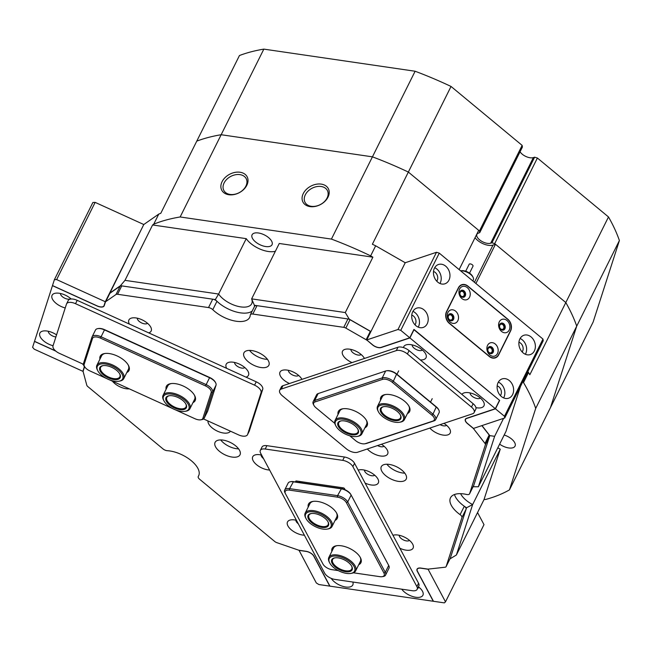<?xml version="1.0" encoding="UTF-8"?>
<svg xmlns="http://www.w3.org/2000/svg" width="652" height="652" viewBox="0 0 652 652"><rect width="100%" height="100%" fill="white"/><g stroke="black" fill="none" stroke-linecap="round" stroke-linejoin="round"><path stroke-width="0.98" d="M214.736 299.798A4.287 2.07 26.5 0 1 216.969 301.281L212.78 309.676A4.287 2.07 -153.5 0 0 210.555 308.192A4.287 2.07 -153.5 0 0 208.518 307.573L212.707 299.187A4.287 2.07 26.5 0 1 214.736 299.798M198.876 475.243L198.314 476.376A4.287 2.07 -153.5 0 0 198.257 476.473A4.287 2.07 -153.5 0 0 199.585 479.22L274.753 541.51A3.211 1.557 -153.5 0 0 276.146 542.374A3.211 1.557 -153.5 0 0 276.709 542.603L298.363 550.068A3.211 1.557 -153.5 0 0 299.325 550.304L306.057 551.29A6.642 3.211 26.5 0 1 313.938 556.164L329.928 586.148L433.27 601.258L417.28 571.274A6.642 3.211 26.5 0 1 417.052 569.147A6.642 3.211 26.5 0 1 420.842 568.071L427.573 569.057A3.211 1.557 -153.5 0 0 428.421 569.082L445.096 567.224A3.211 1.557 -153.5 0 0 446.082 566.669A3.211 1.557 -153.5 0 0 446.131 566.564L450.312 558.177A3.211 1.557 26.5 0 1 450.271 558.283A3.211 1.557 26.5 0 1 450.214 558.381M256.994 305.658L252.813 314.052A4.287 2.07 -153.5 0 0 250.368 314.745L254.549 306.35A4.287 2.07 26.5 0 1 256.994 305.658L347.94 318.958A3.211 1.557 26.5 0 1 349.464 319.423A3.211 1.557 26.5 0 1 350.018 319.7L370.328 331.33A3.211 1.557 26.5 0 1 370.858 331.672M350.018 319.7L345.829 328.095A3.211 1.557 -153.5 0 0 345.283 327.809A3.211 1.557 -153.5 0 0 343.759 327.345L347.94 318.958M198.314 476.376A23.562 11.386 -153.5 0 0 198.624 475.821A23.562 11.386 -153.5 0 0 181.06 454.371A23.562 11.386 -153.5 0 0 167.344 450.703A4.287 2.07 -153.5 0 1 162.984 448.886L87.824 386.595A3.211 1.557 -153.5 0 1 86.781 385.202L83.154 371.705A3.211 1.557 -153.5 0 1 83.146 371.151L84.32 367.524A6.642 3.211 26.5 0 0 82.682 363.946M401.738 589.18A12.429 6.007 -153.5 0 0 409.937 595.472A12.429 6.007 -153.5 0 0 422.545 591.364A12.429 6.007 -153.5 0 0 418.429 586.792M417.793 588.063A5.786 2.795 -153.5 0 0 419.277 587.476M331.257 578.397A12.429 6.007 -153.5 0 0 339.814 585.219A12.429 6.007 -153.5 0 0 352.822 582.032M420.312 359.928A12.429 6.007 -153.5 0 0 425.642 353.881A12.429 6.007 -153.5 0 0 416.75 346.457A12.429 6.007 -153.5 0 0 407.092 344.639A12.429 6.007 -153.5 0 0 403.49 347.589M412.17 344.908A5.786 2.795 -153.5 0 0 416.62 349.708A5.786 2.795 -153.5 0 0 422.374 349.994M475.96 407.655A12.429 6.007 -153.5 0 0 483.597 401.909A12.429 6.007 -153.5 0 0 474.697 394.484A12.429 6.007 -153.5 0 0 465.047 392.667A12.429 6.007 -153.5 0 0 461.901 394.395M470.125 392.936A5.786 2.795 -153.5 0 0 474.574 397.736A5.786 2.795 -153.5 0 0 480.32 398.022M365.112 483.075A12.429 6.007 -153.5 0 0 365.34 483.181A12.429 6.007 -153.5 0 0 377.948 479.065A12.429 6.007 -153.5 0 0 369.056 471.649A12.429 6.007 -153.5 0 0 359.399 469.823A12.429 6.007 -153.5 0 0 358.209 470.133M364.476 470.092A5.786 2.795 -153.5 0 0 368.926 474.892A5.786 2.795 -153.5 0 0 374.68 475.178M261.656 455.104A12.429 6.007 -153.5 0 0 256.057 454.713A12.429 6.007 -153.5 0 0 252.903 460.231A12.429 6.007 -153.5 0 0 261.998 468.071A12.429 6.007 -153.5 0 0 269.61 470.019M296.432 520.288A12.429 6.007 -153.5 0 0 290.841 519.897A12.429 6.007 -153.5 0 0 287.679 525.414A12.429 6.007 -153.5 0 0 296.774 533.254A12.429 6.007 -153.5 0 0 304.386 535.202M399.888 548.259A12.429 6.007 -153.5 0 0 400.116 548.356A12.429 6.007 -153.5 0 0 412.724 544.249A12.429 6.007 -153.5 0 0 403.832 536.832A12.429 6.007 -153.5 0 0 394.183 535.007A12.429 6.007 -153.5 0 0 392.985 535.316M399.252 535.276A5.786 2.795 -153.5 0 0 403.702 540.076A5.786 2.795 -153.5 0 0 409.456 540.361M301.917 379.366A12.429 6.007 -153.5 0 0 301.884 379.301A12.429 6.007 -153.5 0 0 292.993 371.885A12.429 6.007 -153.5 0 0 283.335 370.059A12.429 6.007 -153.5 0 0 280.181 375.576A12.429 6.007 -153.5 0 0 289.276 383.417A12.429 6.007 -153.5 0 0 289.496 383.515M288.412 370.328A5.786 2.795 -153.5 0 0 292.862 375.128A5.786 2.795 -153.5 0 0 298.616 375.413M367.337 448.975A12.429 6.007 -153.5 0 0 374.68 454.191A12.429 6.007 -153.5 0 0 387.288 450.084A12.429 6.007 -153.5 0 0 381.396 444.273M377.557 445.56A5.786 2.795 -153.5 0 0 378.266 445.911A5.786 2.795 -153.5 0 0 384.02 446.196M429.855 428.071A12.429 6.007 -153.5 0 0 437.199 433.287A12.429 6.007 -153.5 0 0 449.807 429.171A12.429 6.007 -153.5 0 0 443.914 423.368M440.076 424.648A5.786 2.795 -153.5 0 0 440.785 424.998A5.786 2.795 -153.5 0 0 446.538 425.283M364.427 358.453A12.429 6.007 -153.5 0 0 364.403 358.396A12.429 6.007 -153.5 0 0 355.511 350.972A12.429 6.007 -153.5 0 0 345.853 349.154A12.429 6.007 -153.5 0 0 342.699 354.672A12.429 6.007 -153.5 0 0 351.795 362.504A12.429 6.007 -153.5 0 0 352.015 362.61M350.931 349.423A5.786 2.795 -153.5 0 0 355.381 354.223A5.786 2.795 -153.5 0 0 361.135 354.509M254.321 365.511A13.928 6.732 -153.5 0 0 268.86 365.259A13.928 6.732 -153.5 0 0 258.485 352.585A13.928 6.732 -153.5 0 0 243.938 352.838A13.928 6.732 -153.5 0 0 254.321 365.511M267.434 359.309A13.928 6.732 26.5 0 1 258.502 357.117A13.928 6.732 26.5 0 1 249.553 350.393M225.47 455.047A13.928 6.732 -153.5 0 0 240.017 454.794A13.928 6.732 -153.5 0 0 229.634 442.121A13.928 6.732 -153.5 0 0 215.087 442.366A13.928 6.732 -153.5 0 0 225.47 455.047M238.583 448.845A13.928 6.732 26.5 0 1 229.651 446.653A13.928 6.732 26.5 0 1 220.702 439.929M56.553 334.867A12.429 6.007 -153.5 0 0 52.885 332.813A12.429 6.007 -153.5 0 0 43.236 330.996A12.429 6.007 -153.5 0 0 40.074 336.513A12.429 6.007 -153.5 0 0 49.169 344.346A12.429 6.007 -153.5 0 0 53.056 345.731M48.305 331.265A5.786 2.795 -153.5 0 0 52.755 336.065A5.786 2.795 -153.5 0 0 55.885 336.945M71.174 299.007A12.429 6.007 -153.5 0 0 65.053 295.038A12.429 6.007 -153.5 0 0 55.404 293.221A12.429 6.007 -153.5 0 0 52.25 298.738A12.429 6.007 -153.5 0 0 61.337 306.57A12.429 6.007 -153.5 0 0 65.224 307.956M60.481 293.49A5.786 2.795 -153.5 0 0 64.931 298.29A5.786 2.795 -153.5 0 0 70.677 298.575M207.964 420.956A12.429 6.007 -153.5 0 0 217.532 431.216A12.429 6.007 -153.5 0 0 230.409 431.168M246.024 377.158A12.429 6.007 -153.5 0 0 248.078 371.436A12.429 6.007 -153.5 0 0 239.178 364.02A12.429 6.007 -153.5 0 0 229.528 362.194A12.429 6.007 -153.5 0 0 226.7 368.372M234.606 362.463A5.786 2.795 -153.5 0 0 239.056 367.263A5.786 2.795 -153.5 0 0 244.802 367.549M148.721 332.887A12.429 6.007 -153.5 0 0 150.775 327.165A12.429 6.007 -153.5 0 0 141.883 319.741A12.429 6.007 -153.5 0 0 132.234 317.915A12.429 6.007 -153.5 0 0 129.406 324.093M137.311 318.192A5.786 2.795 -153.5 0 0 141.753 322.993A5.786 2.795 -153.5 0 0 147.507 323.278M112.421 381.175A12.429 6.007 -153.5 0 0 120.229 386.946A12.429 6.007 -153.5 0 0 129.283 388.845M391.681 479.342A13.928 6.732 -153.5 0 0 406.22 479.098A13.928 6.732 -153.5 0 0 395.837 466.424A13.928 6.732 -153.5 0 0 381.298 466.669A13.928 6.732 -153.5 0 0 391.681 479.342M404.794 473.14A13.928 6.732 26.5 0 1 395.862 470.948A13.928 6.732 26.5 0 1 386.913 464.232M467.468 423.433L467.411 423.531A6.642 3.211 26.5 0 1 465.349 419.277A6.642 3.211 26.5 0 1 466.563 418.315L495.316 408.698L409.912 337.923L381.159 347.54A6.642 3.211 26.5 0 1 375.438 346.701A6.642 3.211 26.5 0 1 372.553 344.916L372.602 344.818M252.813 314.052L343.759 327.345M461.918 517.574A4.287 2.07 -153.5 0 0 460.108 514.648L464.297 506.254A4.287 2.07 26.5 0 1 466.098 509.179L461.918 517.574L446.131 566.564M481.861 425.617L489.171 435.023A3.211 1.557 26.5 0 1 489.57 436.327L473.784 485.324A4.287 2.07 26.5 0 1 473.727 485.463L469.546 493.857A4.287 2.07 -153.5 0 1 466.62 494.461A23.562 11.386 -153.5 0 0 450.508 497.786A23.562 11.386 -153.5 0 0 460.108 514.648M469.546 493.857A4.287 2.07 -153.5 0 0 469.603 493.719L473.784 485.324M489.57 436.327L485.39 444.721L469.603 493.719M485.39 444.721A3.211 1.557 -153.5 0 0 484.99 443.417L489.171 435.023M473.874 428.291L473.621 428.796L484.99 443.417M473.621 428.796A3.211 1.557 -153.5 0 0 472.977 428.144L473.026 428.038M467.411 423.531L472.977 428.144M367.043 340.205L372.553 344.916M366.986 340.303A3.211 1.557 -153.5 0 0 366.139 339.725L370.328 331.33M345.829 328.095L366.139 339.725M250.368 314.745A4.287 2.07 -153.5 0 0 250.262 315.16A23.562 11.386 -153.5 0 1 249.667 317.418A23.562 11.386 -153.5 0 1 234.141 320.865A23.562 11.386 -153.5 0 1 212.78 309.676M105.51 301.86L109.593 293.669A3.211 1.557 26.5 0 1 109.634 293.563A3.211 1.557 26.5 0 1 109.911 293.261L120.196 286.098A3.211 1.557 26.5 0 1 121.753 285.886L117.572 294.28L208.518 307.573M117.572 294.28A3.211 1.557 -153.5 0 0 116.015 294.492L120.196 286.098M109.911 293.261L105.722 301.648L116.015 294.492M105.722 301.648A3.211 1.557 -153.5 0 0 105.453 301.957A3.211 1.557 -153.5 0 0 105.412 302.063L104.239 305.69A6.642 3.211 26.5 0 1 104.149 305.91A6.642 3.211 26.5 0 1 97.213 306.024L52.462 285.657L34.523 341.33L55.567 350.906M466.098 509.179L450.312 558.177M121.753 285.886L212.707 299.187M464.297 506.254A23.562 11.386 26.5 0 1 454.468 494.526A23.562 11.386 26.5 0 0 466.555 507.769L472.643 504.558L456.392 554.999L484.004 499.611L500.263 449.171L472.643 504.558A19.283 9.315 -153.5 0 1 460.614 493.662M345.283 312.561L349.244 319.146L254.378 305.275L251.639 298.869L345.283 312.561L372.895 257.173L279.252 243.481L251.639 298.869A19.283 9.315 -153.5 0 1 251.688 303.759A19.283 9.315 -153.5 0 1 240.694 306.888A19.283 9.315 -153.5 0 1 218.624 294.044L246.244 238.656L152.601 224.964L124.98 280.352L218.624 294.044L215.323 299.561A23.562 11.386 26.5 0 0 252.234 310.996A23.562 11.386 26.5 0 1 216.969 301.281M413.841 329.619L499.505 400.312L495.316 408.698M409.912 337.923L414.101 329.529M52.462 285.657L54.385 279.7L92.877 202.487L95.143 202.381L143.79 224.516L105.298 301.729L56.651 279.586L54.385 279.7M295.91 520.166A5.786 2.795 -153.5 0 0 298.274 523.743M261.134 454.982A5.786 2.795 -153.5 0 0 263.498 458.56M452.284 319.015A2.681 2.111 71.5 0 0 451.991 315.967A2.681 2.111 71.5 0 0 449.53 314.892A2.681 2.111 71.5 0 0 448.47 315.853A2.681 2.111 71.5 0 0 448.763 318.901A2.681 2.111 71.5 0 0 451.225 319.977A2.681 2.111 71.5 0 0 452.284 319.015M463.996 295.511A2.681 2.111 71.5 0 0 463.702 292.471A2.681 2.111 71.5 0 0 461.241 291.395A2.681 2.111 71.5 0 0 460.19 292.357A2.681 2.111 71.5 0 0 460.483 295.397A2.681 2.111 71.5 0 0 462.944 296.473A2.681 2.111 71.5 0 0 463.996 295.511M491.934 351.876A2.681 2.111 71.5 0 0 491.641 348.828A2.681 2.111 71.5 0 0 489.179 347.752A2.681 2.111 71.5 0 0 488.12 348.714A2.681 2.111 71.5 0 0 488.413 351.762A2.681 2.111 71.5 0 0 490.874 352.838A2.681 2.111 71.5 0 0 491.934 351.876M503.654 328.38A2.681 2.111 71.5 0 0 503.36 325.332A2.681 2.111 71.5 0 0 500.891 324.256A2.681 2.111 71.5 0 0 499.839 325.218A2.681 2.111 71.5 0 0 500.133 328.258A2.681 2.111 71.5 0 0 502.594 329.333A2.681 2.111 71.5 0 0 503.654 328.38M427.199 323.783A10.179 8.02 71.5 0 0 426.09 312.218A10.179 8.02 71.5 0 0 416.734 308.127A10.179 8.02 71.5 0 0 412.716 311.778A10.179 8.02 71.5 0 0 413.833 323.343A10.179 8.02 71.5 0 0 423.189 327.434A10.179 8.02 71.5 0 0 427.199 323.783M418.225 327.141A10.179 8.02 71.5 0 0 418.454 326.709A10.179 8.02 71.5 0 0 412.944 311.354M415.006 324.835A5.892 4.646 71.5 0 0 415.397 324.183A5.892 4.646 71.5 0 0 411.762 315.12M448.959 280.14A10.179 8.02 71.5 0 0 447.842 268.575A10.179 8.02 71.5 0 0 438.486 264.492A10.179 8.02 71.5 0 0 434.476 268.135A10.179 8.02 71.5 0 0 435.585 279.708A10.179 8.02 71.5 0 0 444.941 283.791A10.179 8.02 71.5 0 0 448.959 280.14M439.978 283.498A10.179 8.02 71.5 0 0 440.206 283.074A10.179 8.02 71.5 0 0 434.697 267.711M436.767 281.191A5.892 4.646 71.5 0 0 437.158 280.539A5.892 4.646 71.5 0 0 433.523 271.485M512.611 394.566A10.179 8.02 71.5 0 0 511.494 382.993A10.179 8.02 71.5 0 0 502.138 378.91A10.179 8.02 71.5 0 0 498.12 382.553A10.179 8.02 71.5 0 0 499.236 394.126A10.179 8.02 71.5 0 0 508.593 398.209A10.179 8.02 71.5 0 0 512.611 394.566M503.629 397.916A10.179 8.02 71.5 0 0 503.857 397.492A10.179 8.02 71.5 0 0 498.348 382.129M500.41 395.609A5.892 4.646 71.5 0 0 500.801 394.965A5.892 4.646 71.5 0 0 497.166 385.902M534.363 350.923A10.179 8.02 71.5 0 0 533.246 339.35A10.179 8.02 71.5 0 0 523.89 335.267A10.179 8.02 71.5 0 0 519.88 338.918A10.179 8.02 71.5 0 0 520.989 350.483A10.179 8.02 71.5 0 0 530.345 354.566A10.179 8.02 71.5 0 0 534.363 350.923M525.382 354.272A10.179 8.02 71.5 0 0 525.61 353.849A10.179 8.02 71.5 0 0 520.109 338.486M522.17 351.974A5.892 4.646 71.5 0 0 522.562 351.322A5.892 4.646 71.5 0 0 518.927 342.259M436.49 252.283L439.261 253.131L400.768 330.336L409.766 337.793L381.004 347.41A6.43 3.105 26.5 0 1 372.675 344.875L366.734 339.945L397.989 329.496L436.49 252.283L405.226 262.74L366.734 339.945M400.768 330.336L397.989 329.496M542.969 339.073L543.238 340.752L504.746 417.965L473.482 428.421L467.541 423.49A6.43 3.105 26.5 0 1 465.536 419.366A6.43 3.105 26.5 0 1 466.718 418.445L495.471 408.828L504.469 416.286L542.969 339.073L439.261 253.131M504.746 417.965L504.469 416.286M446.538 311.583A8.566 6.756 71.5 0 0 449.293 323.351L489.253 356.465A8.566 6.756 71.5 0 0 495.316 357.883A8.566 6.756 71.5 0 0 498.698 354.81L510.581 330.971A8.566 6.756 71.5 0 0 507.827 319.203L467.875 286.089A8.566 6.756 71.5 0 0 461.803 284.68A8.566 6.756 71.5 0 0 458.421 287.752L446.538 311.583M495.471 408.828L499.66 400.434L413.947 329.407L409.766 337.793M461.086 285.234A8.566 6.756 71.5 0 0 460.605 285.25M83.505 370.051L82.877 371.314L34.222 349.179L32.6 347.296L34.491 341.428L55.86 351.151M82.877 371.314L84.124 367.435A6.43 3.105 26.5 0 0 82.348 363.792M104.679 304.337L104.043 305.601A6.43 3.105 26.5 0 1 103.961 305.812A6.43 3.105 26.5 0 1 97.246 305.927L52.494 285.56M104.043 305.601L105.298 301.729M95.143 202.381L56.651 279.586M445.495 601.845L444.346 602.88L433.458 601.283L417.459 571.299A6.43 3.105 26.5 0 1 417.247 569.245A6.43 3.105 26.5 0 1 420.907 568.202L428.103 569.253L445.495 601.845L483.996 524.632L477.549 512.562M306.179 551.307L306.13 551.421A6.43 3.105 26.5 0 1 313.751 556.14L329.749 586.124L318.861 584.534L316.318 582.961L298.991 550.239M306.13 551.421L298.934 550.369M279.7 390.295L281.371 386.938A8.566 4.14 26.5 0 1 282.944 385.707L397.981 347.239A8.566 4.14 26.5 0 1 409.081 350.621L473.132 403.702A8.566 4.14 26.5 0 1 475.797 409.203L474.126 412.553A8.566 4.14 26.5 0 1 472.553 413.792L357.524 452.26A8.566 4.14 26.5 0 1 346.424 448.878L282.365 395.797A8.566 4.14 26.5 0 1 279.7 390.295A8.566 4.14 26.5 0 1 281.273 389.065L396.302 350.597A8.566 4.14 26.5 0 1 407.402 353.979L471.461 407.06A8.566 4.14 26.5 0 1 474.126 412.553M380.572 400.189A16.064 7.767 26.5 0 1 385.161 394.574A16.064 7.767 26.5 0 1 404.615 401.249A16.064 7.767 26.5 0 1 409.146 406.53A16.064 7.767 26.5 0 1 407.418 413.572M378.404 411.738A14.14 6.83 -153.5 0 0 398.16 422.398A14.14 6.83 -153.5 0 0 399.505 422.26A14.14 6.83 -153.5 0 0 400.735 412.586A14.14 6.83 -153.5 0 0 383.115 404.843A14.14 6.83 -153.5 0 0 378.404 411.738L377.997 410.947A14.996 7.245 26.5 0 1 377.549 406.261A14.996 7.245 26.5 0 1 382.993 403.645A14.996 7.245 26.5 0 1 398.714 409.228A14.996 7.245 26.5 0 1 404.395 419.643L409.081 410.238A14.996 7.245 -153.5 0 0 408.869 406.025M338.062 414.411A16.064 7.767 26.5 0 1 342.65 408.796A16.064 7.767 26.5 0 1 362.104 415.471A16.064 7.767 26.5 0 1 366.628 420.752A16.064 7.767 26.5 0 1 364.908 427.793M335.894 425.952A14.14 6.83 -153.5 0 0 356.994 436.473A14.14 6.83 -153.5 0 0 358.983 435.854A14.14 6.83 -153.5 0 0 355.299 424.24A14.14 6.83 -153.5 0 0 337.263 419.823A14.14 6.83 -153.5 0 0 335.894 425.952L335.487 425.169A14.996 7.245 26.5 0 1 335.038 420.475A14.996 7.245 26.5 0 1 336.945 418.666A14.996 7.245 26.5 0 1 353.963 421.934A14.996 7.245 26.5 0 1 361.876 433.857L366.563 424.46A14.996 7.245 -153.5 0 0 366.351 420.247M386.392 370.825L387.043 370.711A7.93 3.83 26.5 0 1 396.644 374.003L436.294 406.864A7.93 3.83 26.5 0 1 438.527 409.472L438.837 410.059A8.566 4.14 -153.5 0 0 436.424 407.247L396.766 374.387A8.566 4.14 -153.5 0 0 386.392 370.825A8.566 4.14 -153.5 0 0 385.666 370.996L318.143 393.58A8.566 4.14 -153.5 0 0 316.579 394.81L313.147 401.697A8.566 4.14 26.5 0 1 314.712 400.467L382.235 377.883A8.566 4.14 26.5 0 1 393.335 381.265L432.993 414.126A8.566 4.14 26.5 0 1 435.658 419.619A8.566 4.14 26.5 0 1 434.085 420.858L366.571 443.433A8.566 4.14 26.5 0 1 365.845 443.613L364.753 443.8A7.498 3.627 -153.5 0 0 365.389 443.645L432.904 421.062A7.498 3.627 -153.5 0 0 431.942 415.177L392.292 382.317A7.498 3.627 -153.5 0 0 382.577 379.35L315.063 401.934A7.498 3.627 -153.5 0 0 313.914 405.357A7.498 3.627 -153.5 0 0 316.024 407.818L334.802 423.384M313.914 405.357L313.4 404.379A8.566 4.14 26.5 0 1 313.147 401.697M435.658 419.619L439.089 412.74A8.566 4.14 -153.5 0 0 438.837 410.059M349.782 435.797L355.674 440.687A7.498 3.627 -153.5 0 0 364.753 443.8M343.221 408.714A14.996 7.245 -153.5 0 0 339.725 411.078L335.038 420.475M385.731 394.493A14.996 7.245 -153.5 0 0 382.235 396.856L377.549 406.261M457.834 320.702A6.96 5.485 71.5 0 0 455.593 311.143A6.96 5.485 71.5 0 0 447.924 312.487A6.96 5.485 71.5 0 0 450.157 322.055A6.96 5.485 71.5 0 0 457.834 320.702M453.531 319.39A3.643 2.869 71.5 0 0 453.132 315.25A3.643 2.869 71.5 0 0 449.782 313.791A3.643 2.869 71.5 0 0 448.348 315.095A3.643 2.869 71.5 0 0 448.747 319.235A3.643 2.869 71.5 0 0 452.097 320.702A3.643 2.869 71.5 0 0 453.531 319.39M451.803 320.776A3.643 2.869 71.5 0 0 452.969 319.586A3.643 2.869 71.5 0 0 452.667 315.601A3.643 2.869 71.5 0 0 449.505 313.905M469.546 297.206A6.96 5.485 71.5 0 0 467.313 287.646A6.96 5.485 71.5 0 0 459.636 288.991A6.96 5.485 71.5 0 0 461.877 298.551A6.96 5.485 71.5 0 0 469.546 297.206M465.251 295.894A3.643 2.869 71.5 0 0 464.852 291.754A3.643 2.869 71.5 0 0 461.502 290.295A3.643 2.869 71.5 0 0 460.059 291.599A3.643 2.869 71.5 0 0 460.459 295.739A3.643 2.869 71.5 0 0 463.808 297.198A3.643 2.869 71.5 0 0 465.251 295.894M463.523 297.279A3.643 2.869 71.5 0 0 464.689 296.081A3.643 2.869 71.5 0 0 464.387 292.096A3.643 2.869 71.5 0 0 461.225 290.409M497.484 353.563A6.96 5.485 71.5 0 0 495.251 344.003A6.96 5.485 71.5 0 0 487.574 345.348A6.96 5.485 71.5 0 0 489.807 354.916A6.96 5.485 71.5 0 0 497.484 353.563M493.181 352.251A3.643 2.869 71.5 0 0 492.782 348.111A3.643 2.869 71.5 0 0 489.432 346.652A3.643 2.869 71.5 0 0 487.998 347.956A3.643 2.869 71.5 0 0 488.397 352.096A3.643 2.869 71.5 0 0 491.747 353.563A3.643 2.869 71.5 0 0 493.181 352.251M491.461 353.637A3.643 2.869 71.5 0 0 492.619 352.447A3.643 2.869 71.5 0 0 492.325 348.461A3.643 2.869 71.5 0 0 489.163 346.766M509.204 330.067A6.96 5.485 71.5 0 0 506.963 320.507A6.96 5.485 71.5 0 0 499.285 321.852A6.96 5.485 71.5 0 0 501.527 331.412A6.96 5.485 71.5 0 0 509.204 330.067M504.901 328.755A3.643 2.869 71.5 0 0 504.501 324.614A3.643 2.869 71.5 0 0 501.152 323.156A3.643 2.869 71.5 0 0 499.717 324.46A3.643 2.869 71.5 0 0 500.117 328.6A3.643 2.869 71.5 0 0 503.458 330.059A3.643 2.869 71.5 0 0 504.901 328.755M503.173 330.14A3.643 2.869 71.5 0 0 504.338 328.942A3.643 2.869 71.5 0 0 504.037 324.957A3.643 2.869 71.5 0 0 500.875 323.27M510.345 331.012A8.566 6.756 71.5 0 0 507.59 319.244L467.94 286.383A8.566 6.756 71.5 0 0 461.877 284.973A8.566 6.756 71.5 0 0 458.495 288.045L446.775 311.542A8.566 6.756 71.5 0 0 449.53 323.31L489.179 356.171A8.566 6.756 71.5 0 0 495.243 357.581A8.566 6.756 71.5 0 0 498.625 354.517L510.345 331.012M321.249 184.117A14.352 10.391 151.9 0 1 328.005 197.165A14.352 10.391 151.9 0 1 310.034 206.602A14.352 10.391 151.9 0 1 303.278 193.554A14.352 10.391 151.9 0 1 321.249 184.117M311.257 206.309A12.641 9.152 -28.1 0 0 324.403 201.623A12.641 9.152 -28.1 0 0 327.345 190.449A12.641 9.152 -28.1 0 0 321.134 186.496A12.641 9.152 -28.1 0 0 307.988 191.183A12.641 9.152 -28.1 0 0 305.046 202.356A12.641 9.152 -28.1 0 0 311.257 206.309M240.05 172.242A14.352 10.391 151.9 0 1 246.806 185.298A14.352 10.391 151.9 0 1 228.836 194.736A14.352 10.391 151.9 0 1 222.079 181.68A14.352 10.391 151.9 0 1 240.05 172.242M230.058 194.435A12.641 9.152 -28.1 0 0 243.204 189.756A12.641 9.152 -28.1 0 0 246.154 178.583A12.641 9.152 -28.1 0 0 239.936 174.63A12.641 9.152 -28.1 0 0 226.79 179.308A12.641 9.152 -28.1 0 0 223.848 190.482A12.641 9.152 -28.1 0 0 230.058 194.435M499.628 444.151A11.141 5.387 -153.5 0 0 508.69 447.94A11.141 5.387 -153.5 0 0 515.039 446.131A11.141 5.387 -153.5 0 0 504.183 435.014M265.674 246.537A11.141 5.387 -153.5 0 0 272.023 244.736A11.141 5.387 -153.5 0 0 268.844 237.833A11.141 5.387 -153.5 0 0 258.437 232.984A11.141 5.387 -153.5 0 0 252.079 234.793A11.141 5.387 -153.5 0 0 255.266 241.696A11.141 5.387 -153.5 0 0 265.674 246.537M246.244 238.656A19.283 9.315 -153.5 0 0 268.314 251.493A19.283 9.315 -153.5 0 0 275.372 251.264M459.13 269.602L478.698 230.36L408.356 172.063A233.514 112.853 -153.5 0 0 372.439 156.839L221.158 134.728A233.514 112.853 -153.5 0 0 200.816 139.691A233.514 112.853 -153.5 0 0 196.774 141.125L160.791 213.302A233.514 112.853 26.5 0 0 158.762 214.092L143.79 224.516L108.982 294.883M375.658 245.804A233.514 112.853 26.5 0 0 372.373 244.239L408.356 172.063A233.514 112.853 26.5 0 0 372.439 156.839L331.428 239.088A233.514 112.853 26.5 0 1 370.638 255.877L375.658 245.804L405.226 262.74L370.915 331.558L349.244 319.146M331.428 239.088L180.156 216.969L221.158 134.728A233.514 112.853 26.5 0 0 196.774 141.125L239.455 55.526A233.514 112.853 26.5 0 1 243.498 54.083A233.514 112.853 26.5 0 1 263.84 49.12L221.158 134.728L372.439 156.839L415.12 71.239A233.514 112.853 26.5 0 1 451.037 86.455L408.356 172.063L479.464 230.987L522.138 145.388L522.415 147.067L479.733 232.666L479.464 230.987M484.004 499.611L485.862 499.408A233.514 112.853 26.5 0 0 509.457 489.88L550.459 407.63L576.718 326.139A233.514 112.853 26.5 0 0 565.814 302.552L529.832 374.729A233.514 112.853 26.5 0 0 528.527 372.496L523.507 382.569A233.514 112.853 26.5 0 1 535.716 408.388L576.718 326.139A233.514 112.853 -153.5 0 0 565.814 302.552L495.471 244.255L475.911 283.498M158.762 214.092L153.742 224.166A233.514 112.853 26.5 0 1 180.156 216.969M473.124 486.669A23.562 11.386 26.5 0 1 473.336 486.734L489.799 435.626L494.632 436.327L478.372 486.775L505.993 431.388L520.492 386.392M481.983 425.577L489.799 435.626M456.392 554.999L449.97 558.886M450.084 558.878L466.555 507.769M215.323 299.561L120.457 285.698L124.98 280.352M109.479 293.335L120.457 285.698M254.378 305.275A23.562 11.386 26.5 0 1 254.451 306.546M503.588 418.348L494.632 436.327M495.471 244.255L492.977 245.095A11.785 5.697 26.5 0 1 475.055 237.662M372.895 257.173L370.638 255.877M153.742 224.166L152.601 224.964M523.507 382.569L522.831 381.697M497.818 447.777A19.283 9.315 -153.5 0 0 500.263 449.171M509.457 489.88L535.716 408.388M478.372 486.775L473.336 486.734M528.527 372.496L527.851 371.624M460.63 270.833L461.363 270.71A7.498 3.627 26.5 0 1 471.983 275.405A7.498 3.627 26.5 0 1 472.553 276.293L473.059 277.271A8.566 4.14 -153.5 0 0 472.415 276.261A8.566 4.14 -153.5 0 0 460.638 270.849M465.699 271.224L469.171 264.264A2.143 1.035 26.5 0 1 470.785 264.003A2.143 1.035 26.5 0 1 472.781 265.25A2.143 1.035 26.5 0 1 473.002 266.179L469.53 273.139M472.822 280.939L473.319 279.952A8.566 4.14 -153.5 0 0 473.059 277.271M384.59 406.571A11.353 5.485 26.5 0 1 400.458 415.137A11.353 5.485 26.5 0 1 396.677 420.67A11.353 5.485 26.5 0 1 382.528 414.452A11.353 5.485 26.5 0 1 383.515 406.685A11.353 5.485 26.5 0 1 384.59 406.571M383.857 406.636A10.709 5.175 -153.5 0 0 381.306 408.339A10.709 5.175 -153.5 0 0 385.356 415.772A10.709 5.175 -153.5 0 0 396.587 419.766A10.709 5.175 -153.5 0 0 400.475 417.899A10.709 5.175 -153.5 0 0 400.295 414.835M404.395 419.643A14.996 7.245 26.5 0 1 400.377 422.113L399.505 422.26M339.407 421.404A11.353 5.485 26.5 0 1 341.004 420.907A11.353 5.485 26.5 0 1 357.948 429.35A11.353 5.485 26.5 0 1 356.848 434.273A11.353 5.485 26.5 0 1 342.365 430.727A11.353 5.485 26.5 0 1 339.407 421.404M341.338 420.85A10.709 5.175 -153.5 0 0 340.148 421.265A10.709 5.175 -153.5 0 0 338.787 422.553A10.709 5.175 -153.5 0 0 344.443 431.07A10.709 5.175 -153.5 0 0 356.603 433.409A10.709 5.175 -153.5 0 0 357.964 432.113A10.709 5.175 -153.5 0 0 357.785 429.049M361.876 433.857A14.996 7.245 26.5 0 1 359.977 435.666A14.996 7.245 26.5 0 1 357.866 436.327L356.994 436.473M327.63 521.184A11.353 5.485 26.5 0 1 328.103 521.983A11.353 5.485 26.5 0 1 322.406 527.444A11.353 5.485 26.5 0 1 308.926 519.758A11.353 5.485 26.5 0 1 311.159 513.54A11.353 5.485 26.5 0 1 327.63 521.184M311.493 513.491A10.709 5.175 -153.5 0 0 308.942 515.186A10.709 5.175 -153.5 0 0 309.708 519.294A10.709 5.175 -153.5 0 0 319.643 525.96A10.709 5.175 -153.5 0 0 328.111 524.746A10.709 5.175 -153.5 0 0 327.94 521.69M329.92 521.364A14.14 6.83 -153.5 0 0 313.139 511.796A14.14 6.83 -153.5 0 0 306.041 518.584A14.14 6.83 -153.5 0 0 306.636 519.587A14.14 6.83 -153.5 0 0 327.141 529.106A14.14 6.83 -153.5 0 0 329.92 521.364M306.041 518.584L305.633 517.802A14.996 7.245 26.5 0 1 305.193 513.108A14.996 7.245 26.5 0 1 317.051 511.412A14.996 7.245 26.5 0 1 330.963 520.744A14.996 7.245 26.5 0 1 332.031 526.49A14.996 7.245 26.5 0 1 328.013 528.959L327.141 529.106M175.535 408.421A11.353 5.485 26.5 0 1 166.325 401.159A11.353 5.485 26.5 0 1 169.039 395.764A11.353 5.485 26.5 0 1 176.79 396.978A11.353 5.485 26.5 0 1 185.991 404.207A11.353 5.485 26.5 0 1 175.535 408.421M169.381 395.715A10.709 5.175 -153.5 0 0 166.83 397.41A10.709 5.175 -153.5 0 0 175.82 407.59A10.709 5.175 -153.5 0 0 185.999 406.97A10.709 5.175 -153.5 0 0 185.82 403.914M175.38 409.823A14.14 6.83 -153.5 0 0 185.029 411.33A14.14 6.83 -153.5 0 0 188.412 404.615A14.14 6.83 -153.5 0 0 176.945 395.568A14.14 6.83 -153.5 0 0 163.929 400.809A14.14 6.83 -153.5 0 0 175.38 409.823M163.929 400.809L163.522 400.026A14.996 7.245 26.5 0 1 163.073 395.332A14.996 7.245 26.5 0 1 177.328 394.468A14.996 7.245 26.5 0 1 189.919 408.714A14.996 7.245 26.5 0 1 185.901 411.184L185.029 411.33M352.333 568.006A11.353 5.485 26.5 0 1 342.895 571.079A11.353 5.485 26.5 0 1 331.518 561.592A11.353 5.485 26.5 0 1 334.802 557.859A11.353 5.485 26.5 0 1 351.746 566.311A11.353 5.485 26.5 0 1 352.333 568.006M335.144 557.81A10.709 5.175 -153.5 0 0 332.593 559.514A10.709 5.175 -153.5 0 0 332.357 561.266A10.709 5.175 -153.5 0 0 341.469 569.644A10.709 5.175 -153.5 0 0 351.762 569.074A10.709 5.175 -153.5 0 0 351.998 567.313A10.709 5.175 -153.5 0 0 351.583 566.009M354.884 568.788A14.14 6.83 -153.5 0 0 340.719 556.971A14.14 6.83 -153.5 0 0 328.967 560.802A14.14 6.83 -153.5 0 0 329.692 562.912A14.14 6.83 -153.5 0 0 350.792 573.434A14.14 6.83 -153.5 0 0 354.884 568.788M329.692 562.912L329.284 562.13A14.996 7.245 26.5 0 1 328.518 559.889A14.996 7.245 26.5 0 1 328.836 557.436A14.996 7.245 26.5 0 1 343.254 556.629A14.996 7.245 26.5 0 1 356.008 568.357A14.996 7.245 26.5 0 1 355.682 570.818A14.996 7.245 26.5 0 1 351.664 573.287L350.792 573.434M105.64 376.432A11.353 5.485 26.5 0 1 102.877 365.658A11.353 5.485 26.5 0 1 114.369 368.747A11.353 5.485 26.5 0 1 119.829 374.101A11.353 5.485 26.5 0 1 117.083 379.537A11.353 5.485 26.5 0 1 105.64 376.432M103.22 365.609A10.709 5.175 -153.5 0 0 100.669 367.304A10.709 5.175 -153.5 0 0 106.137 375.707A10.709 5.175 -153.5 0 0 119.838 376.864A10.709 5.175 -153.5 0 0 119.658 373.808M104.564 377.378A14.14 6.83 -153.5 0 0 118.868 381.224A14.14 6.83 -153.5 0 0 115.437 367.809A14.14 6.83 -153.5 0 0 101.182 363.946A14.14 6.83 -153.5 0 0 97.767 370.703A14.14 6.83 -153.5 0 0 104.564 377.378M97.767 370.703L97.36 369.92A14.996 7.245 26.5 0 1 96.912 365.226A14.996 7.245 26.5 0 1 116.097 366.848A14.996 7.245 26.5 0 1 123.758 378.608A14.996 7.245 26.5 0 1 119.74 381.078L118.868 381.224M260.327 450.418L261.998 447.06A8.566 4.14 26.5 0 1 266.888 445.666L344.395 457.003A8.566 4.14 26.5 0 1 354.558 463.295L418.551 583.23A8.566 4.14 26.5 0 1 418.837 585.977L417.166 589.335A8.566 4.14 26.5 0 1 412.276 590.72L334.769 579.392A8.566 4.14 26.5 0 1 324.606 573.1L260.613 453.164A8.566 4.14 26.5 0 1 260.327 450.418A8.566 4.14 26.5 0 1 265.217 449.024L342.724 460.361A8.566 4.14 26.5 0 1 352.887 466.653L416.881 586.588A8.566 4.14 26.5 0 1 417.166 589.335M345.152 489.791L344.533 488.633A1.068 0.522 26.5 0 0 343.262 487.843L296.391 480.989A1.068 0.522 26.5 0 0 295.78 481.16A1.068 0.522 26.5 0 0 295.812 481.51L296.098 482.032M300.344 481.567L299.838 482.578L299.227 481.404M68.134 300.776A8.566 4.14 26.5 0 1 68.248 300.49A8.566 4.14 26.5 0 1 77.197 300.336L256.228 381.803A8.566 4.14 26.5 0 1 262.732 389.317L249.276 431.07A8.566 4.14 26.5 0 1 249.162 431.355L247.483 434.713A8.566 4.14 26.5 0 1 238.534 434.868L203.554 418.951M83.578 364.354L59.511 353.4A8.566 4.14 26.5 0 1 53.008 345.886L66.463 304.134A8.566 4.14 26.5 0 1 66.577 303.848A8.566 4.14 26.5 0 1 75.526 303.693L254.549 385.161A8.566 4.14 26.5 0 1 261.053 392.675L247.605 434.428A8.566 4.14 26.5 0 1 247.483 434.713M213.497 379.953A1.068 0.522 26.5 0 1 213.954 380.385M331.86 551.372A16.064 7.767 26.5 0 1 336.448 545.748A16.064 7.767 26.5 0 1 341.314 545.789A16.064 7.767 26.5 0 1 360.434 557.704A16.064 7.767 26.5 0 1 358.706 564.754M337.019 545.667A14.996 7.245 -153.5 0 0 333.522 548.03L328.836 557.436M308.217 507.044A16.064 7.767 26.5 0 1 312.805 501.429A16.064 7.767 26.5 0 1 317.663 501.461A16.064 7.767 26.5 0 1 336.782 513.385A16.064 7.767 26.5 0 1 335.055 520.426M313.368 501.347A14.996 7.245 -153.5 0 0 309.879 503.711L305.193 513.108M285.413 493.646L284.973 492.782A8.566 4.14 26.5 0 1 284.94 492.716A8.566 4.14 26.5 0 1 284.68 490.035A8.566 4.14 26.5 0 1 289.57 488.641L337.549 495.659A8.566 4.14 26.5 0 1 347.712 501.95L385.275 572.35A8.566 4.14 26.5 0 1 385.56 575.097L388.991 568.21A8.566 4.14 -153.5 0 0 388.739 565.528A8.566 4.14 -153.5 0 0 388.706 565.463L351.143 495.072A8.566 4.14 -153.5 0 0 340.98 488.78L293.001 481.763A8.566 4.14 -153.5 0 0 290.409 481.738L291.061 481.632A7.93 3.83 26.5 0 1 293.457 481.649L341.444 488.666A7.93 3.83 26.5 0 1 350.841 494.485L388.405 564.885A7.93 3.83 26.5 0 1 388.429 564.942A7.93 3.83 26.5 0 1 388.462 564.999M385.56 575.097A8.566 4.14 26.5 0 1 383.27 576.507L382.178 576.686A7.498 3.627 -153.5 0 0 383.93 573.051L346.375 502.659A7.498 3.627 -153.5 0 0 337.475 497.15L289.496 490.133A7.498 3.627 -153.5 0 0 285.446 493.694A7.498 3.627 -153.5 0 0 285.478 493.751L323.033 564.151A7.498 3.627 -153.5 0 0 331.925 569.661L338.225 570.582M290.409 481.738A8.566 4.14 -153.5 0 0 288.111 483.148L284.68 490.035M353.4 572.798L379.912 576.67A7.498 3.627 -153.5 0 0 382.178 576.686M332.031 526.49L336.717 517.093A14.996 7.245 -153.5 0 0 336.505 512.879M355.682 570.818L360.369 561.421A14.996 7.245 -153.5 0 0 360.157 557.207M99.943 359.162A16.064 7.767 26.5 0 1 100.009 356.717A16.064 7.767 26.5 0 1 104.524 353.547A16.064 7.767 26.5 0 1 128.509 365.503A16.064 7.767 26.5 0 1 129.202 370.002A16.064 7.767 26.5 0 1 126.781 372.545M123.758 378.608L128.444 369.211A14.996 7.245 -153.5 0 0 128.648 368.722A14.996 7.245 -153.5 0 0 128.232 364.998M105.094 353.465A14.996 7.245 -153.5 0 0 101.598 355.829A14.996 7.245 -153.5 0 0 101.402 356.318M166.105 389.268A16.064 7.767 26.5 0 1 166.17 386.823A16.064 7.767 26.5 0 1 170.685 383.653A16.064 7.767 26.5 0 1 194.671 395.609A16.064 7.767 26.5 0 1 195.364 400.108A16.064 7.767 26.5 0 1 192.943 402.651M189.919 408.714L194.606 399.317A14.996 7.245 -153.5 0 0 194.809 398.828A14.996 7.245 -153.5 0 0 194.394 395.104M171.256 383.572A14.996 7.245 -153.5 0 0 167.76 385.935A14.996 7.245 -153.5 0 0 167.564 386.424M97.784 328.624L98.436 328.518A7.93 3.83 26.5 0 1 104.597 329.676L209.675 377.492A7.93 3.83 26.5 0 1 215.347 382.227L215.657 382.822A8.566 4.14 -153.5 0 0 209.52 377.704L104.442 329.888A8.566 4.14 -153.5 0 0 97.784 328.624A8.566 4.14 -153.5 0 0 95.485 330.034L92.054 336.921A8.566 4.14 26.5 0 1 101.011 336.766L206.089 384.582A8.566 4.14 26.5 0 1 212.593 392.096L204.263 417.948A8.566 4.14 26.5 0 1 204.149 418.225A8.566 4.14 26.5 0 1 201.851 419.635L200.767 419.823A7.498 3.627 -153.5 0 0 202.87 418.339L211.199 392.496A7.498 3.627 -153.5 0 0 205.51 385.919L100.432 338.103A7.498 3.627 -153.5 0 0 92.494 338.486L84.173 364.329A7.498 3.627 -153.5 0 0 84.491 366.432A7.498 3.627 -153.5 0 0 89.862 370.906L106.553 378.502M84.491 366.432L83.986 365.446A8.566 4.14 26.5 0 1 83.619 363.05L91.94 337.198A8.566 4.14 26.5 0 1 92.054 336.921M204.149 418.225L207.58 411.347A8.566 4.14 -153.5 0 0 207.695 411.062L216.024 385.218A8.566 4.14 -153.5 0 0 215.657 382.822M109.251 379.733L172.715 408.608M175.412 409.839L194.94 418.723A7.498 3.627 -153.5 0 0 200.767 419.823M537.395 158.02L494.713 243.628L491.934 242.78L534.616 157.181L537.395 158.02L608.495 216.953A233.514 112.853 26.5 0 1 619.4 240.539L576.718 326.139L550.459 407.63L593.141 322.031L619.4 240.539M608.495 216.953L565.814 302.552L494.713 243.628M534.616 157.181L533.369 157.597A8.566 4.14 26.5 0 1 520.068 151.777M263.84 49.12L415.12 71.239M451.037 86.455L522.138 145.388M491.934 242.78L490.687 243.196A8.566 4.14 26.5 0 1 481.07 240.906A8.566 4.14 26.5 0 1 476.914 234.321A8.566 4.14 26.5 0 1 478.486 233.09L479.733 232.666M84.393 366.889L84.124 367.435M281.273 389.065L282.944 385.707M471.461 407.06L473.132 403.702M407.402 353.979L409.081 350.621M396.302 350.597L397.981 347.239M398.665 370.866L396.97 374.272M432.219 398.665L430.516 402.08M382.577 379.35L382.235 377.883L385.666 370.996M392.292 382.317L393.335 381.265L396.644 374.003M315.063 401.934L314.712 400.467L318.143 393.58M431.942 415.177L432.993 414.126L436.294 406.864M366.571 443.433L365.389 443.645M432.904 421.062L434.085 420.858M474.436 282.275L492.977 245.095M342.724 460.361L344.395 457.003M352.887 466.653L354.558 463.295M265.217 449.024L266.888 445.666M416.881 586.588L418.551 583.23M296.073 480.989L295.812 481.51M247.605 434.428L249.276 431.07M261.053 392.675L262.732 389.317M254.549 385.161L256.228 381.803M75.526 303.693L77.197 300.336M342.895 487.786L342.373 488.837M302.3 481.852L301.794 482.863M383.93 573.051L385.275 572.35L388.706 565.463L388.405 564.885M346.375 502.659L347.712 501.95L351.143 495.072L350.841 494.485M337.475 497.15L337.549 495.659L341.444 488.666M289.496 490.133L289.57 488.641L293.457 481.649M202.87 418.339L204.263 417.948L207.695 411.062M211.199 392.496L212.593 392.096L216.024 385.218M205.51 385.919L209.675 377.492M100.432 338.103L104.597 329.676M92.494 338.486L91.94 337.198M84.173 364.329L83.619 363.05M490.687 243.196L533.369 157.597M450.271 558.283L446.082 566.669M109.634 293.563L105.453 301.957M198.893 475.194L198.257 476.473M465.895 418.641L465.536 419.366M104.646 304.443L103.961 305.812M417.606 568.52L417.247 569.245M493.54 358.16L495.243 357.581M460.222 285.527L461.877 284.973M167.76 385.935L163.073 395.332M101.598 355.829L96.912 365.226M66.577 303.848L68.248 300.49M388.429 564.942L388.739 565.528M285.446 493.694L284.94 492.716"/></g></svg>
